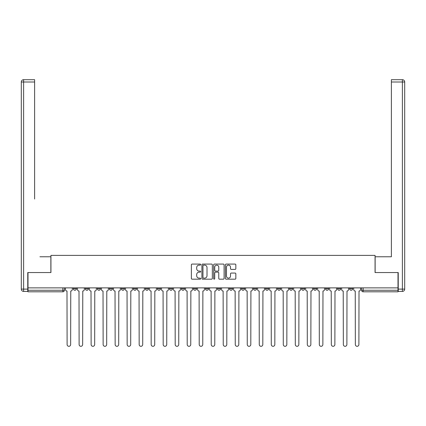 <?xml version="1.0" encoding="UTF-8"?>
<svg xmlns="http://www.w3.org/2000/svg" width="426" height="426" viewBox="0 0 426 426"><rect width="100%" height="100%" fill="white"/><g stroke="black" fill="none" stroke-linecap="round" stroke-linejoin="round"><path stroke-width="0.64" d="M200.683 264.599A0.527 0.527 0 0 0 200.151 264.072L192.126 264.072A0.756 0.756 0 0 0 191.37 264.823L191.37 278.428A0.756 0.756 0 0 0 192.126 279.184L200.151 279.184A0.527 0.527 0 0 0 200.683 278.652A0.527 0.527 0 0 0 200.151 278.125L199.112 278.125A2.418 2.418 0 0 1 196.695 275.707L196.695 274.573A2.418 2.418 0 0 1 199.112 272.155L200.151 272.155A0.527 0.527 0 0 0 200.683 271.628A0.527 0.527 0 0 0 200.151 271.096L199.112 271.096A2.418 2.418 0 0 1 196.695 268.678L196.695 267.544A2.418 2.418 0 0 1 199.112 265.126L200.151 265.126A0.527 0.527 0 0 0 200.683 264.599M325.555 288.716L325.555 287.87L325.555 288.716A1.539 1.539 0 0 0 327.099 290.255A1.539 1.539 0 0 1 325.555 288.716L328.638 288.716A1.539 1.539 0 0 1 327.099 290.255M313.547 288.716L313.547 287.87L313.547 288.716A1.539 1.539 0 0 0 315.086 290.255A1.539 1.539 0 0 1 313.547 288.716L316.625 288.716A1.539 1.539 0 0 1 315.086 290.255M277.518 287.87L277.518 288.716L280.596 288.716A1.539 1.539 0 0 1 279.057 290.255A1.539 1.539 0 0 1 277.518 288.716L277.518 287.87M265.505 287.87L265.505 288.716L268.588 288.716A1.539 1.539 0 0 1 267.043 290.255A1.539 1.539 0 0 1 265.505 288.716L265.505 287.87M205.454 287.87L205.454 288.716L208.532 288.716A1.539 1.539 0 0 1 206.993 290.255A1.539 1.539 0 0 1 205.454 288.716L205.454 287.87M169.426 287.87L169.426 288.716L172.503 288.716A1.539 1.539 0 0 1 170.964 290.255A1.539 1.539 0 0 1 169.426 288.716L169.426 287.87M145.404 287.87L145.404 288.716L148.482 288.716A1.539 1.539 0 0 1 146.943 290.255A1.539 1.539 0 0 1 145.404 288.716L145.404 287.87M133.397 287.87L133.397 288.716L136.474 288.716A1.539 1.539 0 0 1 134.935 290.255A1.539 1.539 0 0 1 133.397 288.716L133.397 287.87M109.376 288.716L109.376 287.87L109.376 288.716A1.539 1.539 0 0 0 110.914 290.255A1.539 1.539 0 0 1 109.376 288.716L112.453 288.716A1.539 1.539 0 0 1 110.914 290.255M85.354 288.716L85.354 287.87L85.354 288.716A1.539 1.539 0 0 0 86.893 290.255A1.539 1.539 0 0 1 85.354 288.716L88.432 288.716A1.539 1.539 0 0 1 86.893 290.255A1.539 1.539 0 0 0 88.432 288.716L88.432 287.87L88.432 288.716M235.083 269.397A0.756 0.756 0 0 0 235.839 268.641L235.839 264.823A0.756 0.756 0 0 0 235.083 264.072L226.169 264.072A0.756 0.756 0 0 0 225.413 264.823L225.413 278.428A0.756 0.756 0 0 0 226.169 279.184L235.083 279.184A0.756 0.756 0 0 0 235.839 278.428L235.839 273.817A0.756 0.756 0 0 0 235.083 273.061L231.27 273.061A0.756 0.756 0 0 0 230.514 273.817L230.514 276.101A2.023 2.023 0 0 1 228.49 278.125A2.023 2.023 0 0 1 226.472 276.101L226.472 267.15A2.023 2.023 0 0 1 228.49 265.126A2.023 2.023 0 0 1 230.514 267.15L230.514 268.641A0.756 0.756 0 0 0 231.27 269.397L235.083 269.397M27.999 287.87L27.999 272.549L50.939 272.549L50.939 255.382L375.061 255.382L375.061 272.549L398.001 272.549L398.001 287.87L27.999 287.87L27.999 290.255L64.411 290.255L64.411 287.87L64.411 290.255A1.539 1.539 0 0 1 62.872 291.799L27.999 291.799L27.999 290.255M212.34 264.823A0.756 0.756 0 0 0 211.584 264.072L202.664 264.072A0.756 0.756 0 0 0 201.908 264.823L201.908 278.428A0.756 0.756 0 0 0 202.664 279.184L211.584 279.184A0.756 0.756 0 0 0 212.34 278.428L212.34 264.823M214.416 264.072L223.336 264.072A0.756 0.756 0 0 1 224.092 264.823L224.092 278.428A0.756 0.756 0 0 1 223.336 279.184L219.518 279.184A0.756 0.756 0 0 1 218.762 278.428L218.762 272.912A0.756 0.756 0 0 0 218.005 272.155L215.476 272.155A0.756 0.756 0 0 0 214.72 272.912L214.72 278.652A0.527 0.527 0 0 1 214.193 279.184A0.527 0.527 0 0 1 213.66 278.652L213.66 264.823A0.756 0.756 0 0 1 214.416 264.072M361.589 287.87L361.589 290.255L398.001 290.255L398.001 291.799L363.128 291.799A1.539 1.539 0 0 1 361.589 290.255M398.001 287.87L398.001 290.255M352.659 288.716L352.659 287.87L352.659 288.716A1.539 1.539 0 0 1 351.115 290.255A1.539 1.539 0 0 1 349.576 288.716L352.659 288.716A1.539 1.539 0 0 1 351.115 290.255M349.576 287.87L349.576 288.716M340.646 287.87L340.646 288.716A1.539 1.539 0 0 1 339.107 290.255A1.539 1.539 0 0 1 337.568 288.716L340.646 288.716A1.539 1.539 0 0 1 339.107 290.255M337.568 287.87L337.568 288.716M328.638 287.87L328.638 288.716L328.638 287.87M316.625 287.87L316.625 288.716L316.625 287.87M304.617 287.87L304.617 288.716A1.539 1.539 0 0 1 303.078 290.255A1.539 1.539 0 0 1 301.539 288.716L304.617 288.716L304.617 287.87M301.539 287.87L301.539 288.716M292.603 288.716L292.603 287.87L292.603 288.716A1.539 1.539 0 0 1 291.065 290.255A1.539 1.539 0 0 1 289.526 288.716L292.603 288.716A1.539 1.539 0 0 1 291.065 290.255M289.526 287.87L289.526 288.716M280.596 287.87L280.596 288.716M268.588 287.87L268.588 288.716M256.574 287.87L256.574 288.716A1.539 1.539 0 0 1 255.036 290.255A1.539 1.539 0 0 1 253.497 288.716L256.574 288.716M253.497 287.87L253.497 288.716M244.567 287.87L244.567 288.716A1.539 1.539 0 0 1 243.028 290.255A1.539 1.539 0 0 1 241.483 288.716L244.567 288.716A1.539 1.539 0 0 1 243.028 290.255M241.483 287.87L241.483 288.716M232.553 287.87L232.553 288.716A1.539 1.539 0 0 1 231.014 290.255A1.539 1.539 0 0 1 229.476 288.716A1.539 1.539 0 0 0 231.014 290.255M229.476 287.87L229.476 288.716L232.553 288.716M220.546 287.87L220.546 288.716A1.539 1.539 0 0 1 219.007 290.255A1.539 1.539 0 0 1 217.468 288.716A1.539 1.539 0 0 0 219.007 290.255M217.468 287.87L217.468 288.716L220.546 288.716M208.532 287.87L208.532 288.716A1.539 1.539 0 0 1 206.993 290.255M196.524 287.87L196.524 288.716A1.539 1.539 0 0 1 194.986 290.255A1.539 1.539 0 0 1 193.447 288.716L196.524 288.716M193.447 287.87L193.447 288.716M181.433 287.87L181.433 288.716L184.517 288.716L184.517 287.87L184.517 288.716A1.539 1.539 0 0 1 182.972 290.255A1.539 1.539 0 0 1 181.433 288.716A1.539 1.539 0 0 0 182.972 290.255M172.503 287.87L172.503 288.716M160.495 287.87L160.495 288.716A1.539 1.539 0 0 1 158.957 290.255A1.539 1.539 0 0 1 157.412 288.716L160.495 288.716L160.495 287.87M157.412 287.87L157.412 288.716M148.482 288.716L148.482 287.87L148.482 288.716A1.539 1.539 0 0 1 146.943 290.255M136.474 288.716L136.474 287.87L136.474 288.716A1.539 1.539 0 0 1 134.935 290.255M124.461 287.87L124.461 288.716A1.539 1.539 0 0 1 122.922 290.255A1.539 1.539 0 0 1 121.383 288.716A1.539 1.539 0 0 0 122.922 290.255A1.539 1.539 0 0 0 124.461 288.716L124.461 287.87M121.383 287.87L121.383 288.716L124.461 288.716M112.453 287.87L112.453 288.716M100.445 287.87L100.445 288.716A1.539 1.539 0 0 1 98.901 290.255A1.539 1.539 0 0 1 97.362 288.716A1.539 1.539 0 0 0 98.901 290.255M97.362 287.87L97.362 288.716L100.445 288.716M76.424 287.87L76.424 288.716A1.539 1.539 0 0 1 74.885 290.255A1.539 1.539 0 0 1 73.341 288.716A1.539 1.539 0 0 0 74.885 290.255A1.539 1.539 0 0 0 76.424 288.716L76.424 287.87M73.341 287.87L73.341 288.716L76.424 288.716M62.872 287.87L62.872 291.799A1.539 1.539 0 0 0 64.411 290.255M203.495 265.126A0.527 0.527 0 0 0 202.968 265.659L202.968 277.598A0.527 0.527 0 0 0 203.495 278.125L204.592 278.125A2.418 2.418 0 0 0 207.009 275.707L207.009 267.544A2.418 2.418 0 0 0 204.592 265.126L203.495 265.126M218.762 267.187A2.023 2.023 0 0 0 216.738 265.164A2.023 2.023 0 0 0 214.72 267.187L214.72 270.34A0.756 0.756 0 0 0 215.476 271.096L218.005 271.096A0.756 0.756 0 0 0 218.762 270.34L218.762 267.187M65.455 287.87L65.455 289.488A1.539 1.539 0 0 0 66.994 291.027L67.106 344.533A1.773 1.773 0 0 0 68.879 346.306A1.773 1.773 0 0 0 70.647 344.533L70.764 291.027A1.539 1.539 0 0 0 72.303 289.488L72.303 287.87M77.463 287.87L77.463 289.488A1.539 1.539 0 0 0 79.002 291.027L79.119 344.533A1.773 1.773 0 0 0 80.887 346.306A1.773 1.773 0 0 0 82.66 344.533L82.777 291.027A1.539 1.539 0 0 0 84.316 289.488L84.316 287.87M89.471 287.87L89.471 289.488A1.539 1.539 0 0 0 91.015 291.027L91.127 344.533A1.773 1.773 0 0 0 92.9 346.306A1.773 1.773 0 0 0 94.668 344.533L94.785 291.027A1.539 1.539 0 0 0 96.324 289.488L96.324 287.87M27.765 289.105L27.765 291.411L23.611 291.411A2.311 2.311 0 0 1 21.3 289.105L21.3 82.005L23.611 82.005L23.611 79.694L34.618 79.694L34.618 82.005L23.611 82.005L23.611 289.105L27.765 289.105L27.765 272.549L50.864 272.549L50.864 256.766L39.932 256.766M34.618 82.005L34.618 199.027M23.611 79.694A2.311 2.311 0 0 0 21.3 82.005A2.311 2.311 0 0 1 23.611 79.694M386.068 256.766L391.382 256.766L391.382 79.694L402.389 79.694L391.382 79.694M398.235 289.105L402.389 289.105L402.389 291.411A2.311 2.311 0 0 0 404.7 289.105L404.7 82.005L404.7 289.105A2.311 2.311 0 0 1 402.389 291.411L398.235 291.411L398.235 272.549L375.136 272.549L375.136 256.766L391.382 256.766L391.382 199.027M402.389 79.694A2.311 2.311 0 0 1 404.7 82.005A2.311 2.311 0 0 0 402.389 79.694A2.311 2.311 0 0 1 404.7 82.005A2.311 2.311 0 0 0 402.389 79.694L402.389 82.005L391.382 82.005M101.484 287.87L101.484 289.488A1.539 1.539 0 0 0 103.023 291.027L103.14 344.533A1.773 1.773 0 0 0 104.908 346.306A1.773 1.773 0 0 0 106.681 344.533L106.793 291.027A1.539 1.539 0 0 0 108.337 289.488L108.337 287.87M113.492 287.87L113.492 289.488A1.539 1.539 0 0 0 115.031 291.027L115.148 344.533A1.773 1.773 0 0 0 116.921 346.306A1.773 1.773 0 0 0 118.689 344.533L118.806 291.027A1.539 1.539 0 0 0 120.345 289.488L120.345 287.87M125.505 287.87L125.505 289.488A1.539 1.539 0 0 0 127.044 291.027L127.161 344.533A1.773 1.773 0 0 0 128.929 346.306A1.773 1.773 0 0 0 130.702 344.533L130.814 291.027A1.539 1.539 0 0 0 132.353 289.488L132.353 287.87M137.513 287.87L137.513 289.488A1.539 1.539 0 0 0 139.052 291.027L139.169 344.533A1.773 1.773 0 0 0 140.937 346.306A1.773 1.773 0 0 0 142.71 344.533L142.827 291.027A1.539 1.539 0 0 0 144.366 289.488L144.366 287.87M149.526 287.87L149.526 289.488A1.539 1.539 0 0 0 151.065 291.027L151.177 344.533A1.773 1.773 0 0 0 152.95 346.306A1.773 1.773 0 0 0 154.718 344.533L154.835 291.027A1.539 1.539 0 0 0 156.374 289.488L156.374 287.87M161.534 287.87L161.534 289.488A1.539 1.539 0 0 0 163.073 291.027L163.19 344.533A1.773 1.773 0 0 0 164.958 346.306A1.773 1.773 0 0 0 166.731 344.533L166.848 291.027A1.539 1.539 0 0 0 168.387 289.488L168.387 287.87M173.542 287.87L173.542 289.488A1.539 1.539 0 0 0 175.086 291.027L175.198 344.533A1.773 1.773 0 0 0 176.971 346.306A1.773 1.773 0 0 0 178.739 344.533L178.856 291.027A1.539 1.539 0 0 0 180.395 289.488L180.395 287.87M185.555 287.87L185.555 289.488A1.539 1.539 0 0 0 187.094 291.027L187.211 344.533A1.773 1.773 0 0 0 188.979 346.306A1.773 1.773 0 0 0 190.752 344.533L190.864 291.027A1.539 1.539 0 0 0 192.408 289.488L192.408 287.87M197.563 287.87L197.563 289.488A1.539 1.539 0 0 0 199.102 291.027L199.219 344.533A1.773 1.773 0 0 0 200.992 346.306A1.773 1.773 0 0 0 202.76 344.533L202.877 291.027A1.539 1.539 0 0 0 204.416 289.488L204.416 287.87M209.576 287.87L209.576 289.488A1.539 1.539 0 0 0 211.115 291.027L211.227 344.533A1.773 1.773 0 0 0 213 346.306A1.773 1.773 0 0 0 214.773 344.533L214.885 291.027A1.539 1.539 0 0 0 216.424 289.488L216.424 287.87M221.584 287.87L221.584 289.488A1.539 1.539 0 0 0 223.123 291.027L223.24 344.533A1.773 1.773 0 0 0 225.008 346.306A1.773 1.773 0 0 0 226.781 344.533L226.898 291.027A1.539 1.539 0 0 0 228.437 289.488L228.437 287.87M233.592 287.87L233.592 289.488A1.539 1.539 0 0 0 235.136 291.027L235.248 344.533A1.773 1.773 0 0 0 237.021 346.306A1.773 1.773 0 0 0 238.789 344.533L238.906 291.027A1.539 1.539 0 0 0 240.445 289.488L240.445 287.87M245.605 287.87L245.605 289.488A1.539 1.539 0 0 0 247.144 291.027L247.261 344.533A1.773 1.773 0 0 0 249.029 346.306A1.773 1.773 0 0 0 250.802 344.533L250.914 291.027A1.539 1.539 0 0 0 252.458 289.488L252.458 287.87M257.613 287.87L257.613 289.488A1.539 1.539 0 0 0 259.152 291.027L259.269 344.533A1.773 1.773 0 0 0 261.042 346.306A1.773 1.773 0 0 0 262.81 344.533L262.927 291.027A1.539 1.539 0 0 0 264.466 289.488L264.466 287.87M269.626 287.87L269.626 289.488A1.539 1.539 0 0 0 271.165 291.027L271.282 344.533A1.773 1.773 0 0 0 273.05 346.306A1.773 1.773 0 0 0 274.823 344.533L274.935 291.027A1.539 1.539 0 0 0 276.474 289.488L276.474 287.87M281.634 287.87L281.634 289.488A1.539 1.539 0 0 0 283.173 291.027L283.29 344.533A1.773 1.773 0 0 0 285.063 346.306A1.773 1.773 0 0 0 286.831 344.533L286.948 291.027A1.539 1.539 0 0 0 288.487 289.488L288.487 287.87M293.647 287.87L293.647 289.488A1.539 1.539 0 0 0 295.186 291.027L295.298 344.533A1.773 1.773 0 0 0 297.071 346.306A1.773 1.773 0 0 0 298.839 344.533L298.956 291.027A1.539 1.539 0 0 0 300.495 289.488L300.495 287.87M305.655 287.87L305.655 289.488A1.539 1.539 0 0 0 307.194 291.027L307.311 344.533A1.773 1.773 0 0 0 309.079 346.306A1.773 1.773 0 0 0 310.852 344.533L310.969 291.027A1.539 1.539 0 0 0 312.508 289.488L312.508 287.87M317.663 287.87L317.663 289.488A1.539 1.539 0 0 0 319.207 291.027L319.319 344.533A1.773 1.773 0 0 0 321.092 346.306A1.773 1.773 0 0 0 322.86 344.533L322.977 291.027A1.539 1.539 0 0 0 324.516 289.488L324.516 287.87M329.676 287.87L329.676 289.488A1.539 1.539 0 0 0 331.215 291.027L331.332 344.533A1.773 1.773 0 0 0 333.1 346.306A1.773 1.773 0 0 0 334.873 344.533L334.985 291.027A1.539 1.539 0 0 0 336.529 289.488L336.529 287.87M341.684 287.87L341.684 289.488A1.539 1.539 0 0 0 343.223 291.027L343.34 344.533A1.773 1.773 0 0 0 345.113 346.306A1.773 1.773 0 0 0 346.881 344.533L346.998 291.027A1.539 1.539 0 0 0 348.537 289.488L348.537 287.87M353.697 287.87L353.697 289.488A1.539 1.539 0 0 0 355.236 291.027L355.353 344.533A1.773 1.773 0 0 0 357.121 346.306A1.773 1.773 0 0 0 358.894 344.533L359.006 291.027A1.539 1.539 0 0 0 360.545 289.488L360.545 287.87M363.128 287.87L363.128 291.799M23.611 291.411L23.611 289.105L21.3 289.105M404.7 289.105L402.389 289.105L402.389 82.005L404.7 82.005"/></g></svg>
